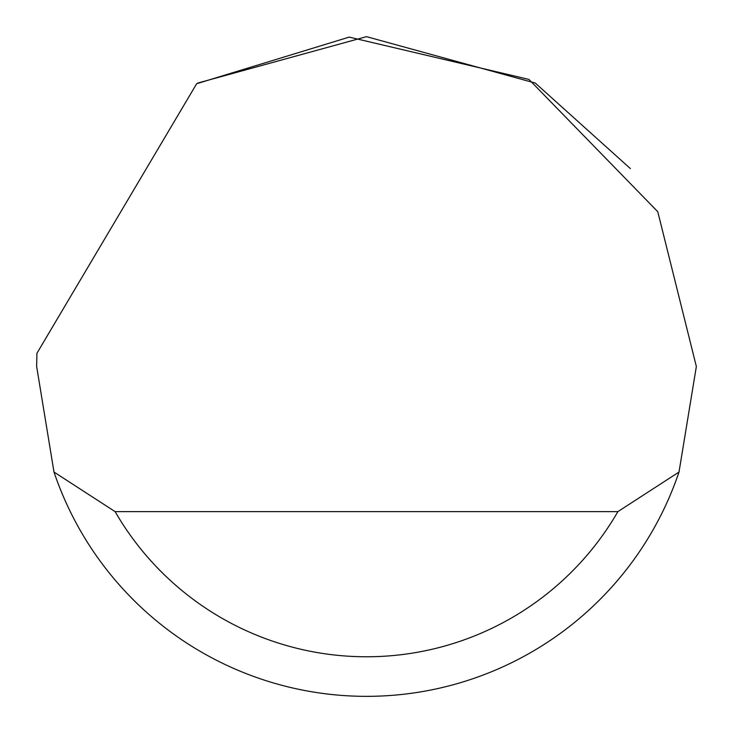 <?xml version="1.0" encoding="UTF-8"?>
<svg xmlns="http://www.w3.org/2000/svg" width="733" height="733" viewBox="0 0 733 733"><rect width="100%" height="100%" fill="white"/><g stroke="black" fill="none" stroke-linecap="round" stroke-linejoin="round"><path stroke-width="1.1" d="M196.655 83.736L349.201 37.108L528.942 79.421L657.776 211.718L696.35 366.5L679.005 472.052A329.85 329.85 0 0 1 53.995 472.052L36.65 366.5L36.916 353.306L196.655 83.736M197.818 83.04L366.5 36.65L535.182 83.04M535.402 83.177L630.38 168.59M53.995 472.052L115.118 511.634L617.882 511.634L679.005 472.052M115.118 511.634A290.268 290.268 0 0 0 617.882 511.634"/></g></svg>
